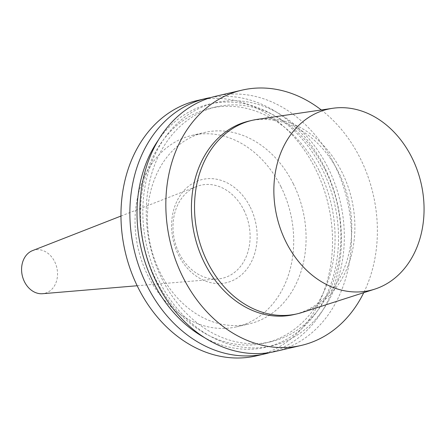 <?xml version="1.0" encoding="UTF-8"?>
<svg xmlns="http://www.w3.org/2000/svg" width="446" height="446" viewBox="0 0 446 446"><rect width="100%" height="100%" fill="white"/><g stroke="black" fill="none" stroke-linecap="round" stroke-linejoin="round"><path stroke-width="0.33" stroke-dasharray="2.23 1.67" d="M257.331 119.355A99.33 79.014 -103.1 0 1 341.965 172.145A99.33 79.014 -103.1 0 1 302.182 312.445M249.136 121.039A99.33 79.014 -103.1 0 1 338.871 172.864A99.33 79.014 -103.1 0 1 294.087 314.547M321.304 109.967A131.04 104.241 -103.1 0 1 360.346 158.52A131.04 104.241 -103.1 0 1 363.746 292.676M216.042 96.169A131.04 104.241 -103.1 0 1 334.428 164.541A131.04 104.241 -103.1 0 1 275.344 351.454M328.083 167.852A124.808 99.285 -103.1 0 1 248.807 347.785A124.808 99.285 -103.1 0 1 153.82 157.276A124.808 99.285 -103.1 0 1 328.083 167.852M325.206 169.775A120.559 95.901 -103.1 0 1 270.85 341.736A120.559 95.901 -103.1 0 1 150.157 246.002A120.559 95.901 -103.1 0 1 216.293 106.873A120.559 95.901 -103.1 0 1 325.206 169.775M319.403 171.125A120.559 95.901 -103.1 0 1 265.047 343.085A120.559 95.901 -103.1 0 1 144.359 247.352A120.559 95.901 -103.1 0 1 210.49 108.222A120.559 95.901 -103.1 0 1 319.403 171.125M158.408 140.022A124.808 99.285 -103.1 0 1 322.285 169.201A124.808 99.285 -103.1 0 1 316.922 311.576A124.808 99.285 -103.1 0 1 204.279 337.494M211.058 97.496A131.04 104.241 -103.1 0 1 324.381 166.876A131.04 104.241 -103.1 0 1 270.282 352.463M197.099 100.573A131.04 104.241 -103.1 0 1 315.478 168.945A131.04 104.241 -103.1 0 1 256.4 355.858M293.295 183.758A98.282 78.178 -103.1 0 1 248.985 323.947A98.282 78.178 -103.1 0 1 150.597 245.902A98.282 78.178 -103.1 0 1 204.508 132.479A98.282 78.178 -103.1 0 1 293.295 183.758M280.924 186.634A98.282 78.178 -103.1 0 1 236.609 326.818A98.282 78.178 -103.1 0 1 138.221 248.779A98.282 78.178 -103.1 0 1 192.137 135.355A98.282 78.178 -103.1 0 1 280.924 186.634M250.251 207.122A52.99 42.153 -103.1 0 1 216.594 283.511A52.99 42.153 -103.1 0 1 176.265 202.629A52.99 42.153 -103.1 0 1 250.251 207.122M243.895 210.138A47.767 37.999 -103.1 0 1 218.033 278.951A47.767 37.999 -103.1 0 1 174.537 240.344A47.767 37.999 -103.1 0 1 196.558 186.512A47.767 37.999 -103.1 0 1 243.895 210.138M32.569 250.602A22.278 17.723 -103.1 0 1 54.646 261.618A22.278 17.723 -103.1 0 1 42.587 293.708M265.047 343.085L270.85 341.736M210.49 108.222L216.293 106.873M236.609 326.818L248.985 323.947M192.137 135.355L204.508 132.479M137.167 285.752L218.033 278.951M120.972 216.048L196.558 186.512"/><path stroke-width="0.67" d="M411.959 157.745A93.041 74.008 -103.1 0 1 374.696 289.159A93.041 74.008 -103.1 0 1 276.871 216.572A93.041 74.008 -103.1 0 1 332.688 108.294A93.041 74.008 -103.1 0 1 411.959 157.745M374.696 289.159L302.182 312.445A99.33 79.014 -103.1 0 1 297.181 313.828A99.33 79.014 -103.1 0 1 197.74 234.953A99.33 79.014 -103.1 0 1 252.23 120.32A99.33 79.014 -103.1 0 1 257.331 119.355L332.688 108.294M297.181 313.828L294.087 314.547A99.33 79.014 -103.1 0 1 194.646 235.672A99.33 79.014 -103.1 0 1 249.136 121.039L252.23 120.32M363.746 292.676A131.04 104.241 -103.1 0 1 301.262 345.433A131.04 104.241 -103.1 0 1 170.077 241.375A131.04 104.241 -103.1 0 1 241.961 90.148A131.04 104.241 -103.1 0 1 321.304 109.967M301.262 345.433L275.344 351.454A131.04 104.241 -103.1 0 1 144.158 247.396A131.04 104.241 -103.1 0 1 216.042 96.169L241.961 90.148M204.279 337.494A124.808 99.285 -103.1 0 1 158.408 140.022M270.282 352.463A131.04 104.241 -103.1 0 1 265.298 353.79A131.04 104.241 -103.1 0 1 134.112 249.732A131.04 104.241 -103.1 0 1 205.996 98.505A131.04 104.241 -103.1 0 1 211.058 97.496M265.298 353.79L256.4 355.858A131.04 104.241 -103.1 0 1 125.209 251.8A131.04 104.241 -103.1 0 1 197.099 100.573L205.996 98.505M137.167 285.752L42.587 293.708A22.278 17.723 -103.1 0 1 22.3 275.706A22.278 17.723 -103.1 0 1 32.569 250.602L120.972 216.048"/></g></svg>
